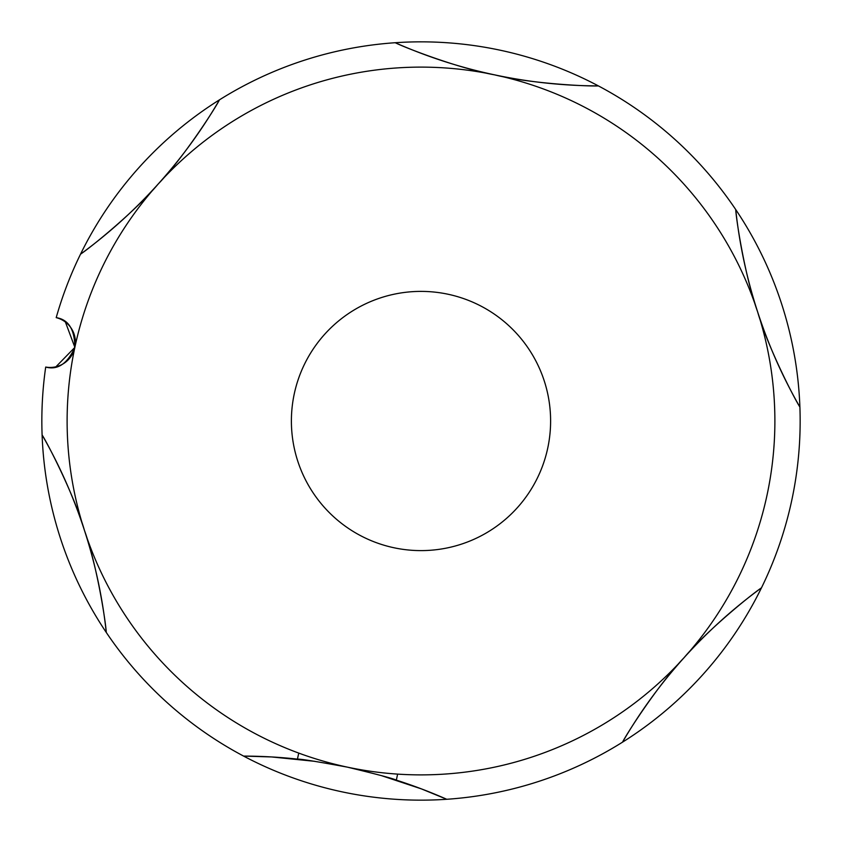 <?xml version="1.0" encoding="UTF-8"?>
<svg xmlns="http://www.w3.org/2000/svg" width="842" height="842" viewBox="0 0 842 842"><rect width="100%" height="100%" fill="white"/><g stroke="black" fill="none" stroke-linecap="round" stroke-linejoin="round"><path stroke-width="1.26" d="M381.047 775.503L421.474 788.912L446.755 799.279A505.537 505.537 0 0 0 396.35 780.134C393.572 778.682 377.269 774.345 347.42 767.146C317.234 761.589 300.573 758.916 297.447 759.116A505.537 505.537 0 0 0 243.612 756.095A379.153 379.153 0 0 1 106.281 632.447C105.66 621.301 96.788 564.477 84.432 530.323C74.422 495.622 48.12 444.218 42.1 434.925A379.153 379.153 0 0 1 45.7 367.059C57.645 370.322 67.36 363.797 74.843 347.472C74.728 329.464 68.507 319.518 56.203 317.634A379.153 379.153 0 0 1 80.527 254.168C89.862 248.053 134.636 211.963 158.043 184.188C183.082 158.17 214.447 109.681 219.488 99.83A379.153 379.153 0 0 1 395.245 42.721C405.202 47.752 458.827 68.486 494.58 74.854C529.639 83.537 587.327 86.463 598.388 85.905A379.153 379.153 0 0 1 342.168 791.869A379.153 379.153 0 0 1 243.612 756.095L271.629 756.947L315.003 761.347M65.413 322.033L74.864 347.367L55.94 366.765M80.527 254.168A379.153 379.153 0 0 1 219.488 99.83A505.537 505.537 0 0 1 80.527 254.168M494.528 74.843A505.537 505.537 0 0 1 395.245 42.721A379.153 379.153 0 0 1 598.388 85.905A505.537 505.537 0 0 1 494.622 74.864M106.281 632.447A379.153 379.153 0 0 1 42.1 434.925A505.537 505.537 0 0 1 106.281 632.447M396.35 780.134L397.624 774.103M761.473 587.832A505.537 505.537 0 0 0 622.512 742.17C627.553 732.319 658.918 683.83 683.957 657.812C707.364 630.037 752.138 593.947 761.473 587.832M735.719 209.553A505.537 505.537 0 0 0 799.9 407.075C793.88 397.782 767.578 346.378 757.568 311.677C745.212 277.523 736.34 220.699 735.719 209.553M45.7 367.059A25.281 25.281 0 0 0 74.854 347.441A25.281 25.281 0 0 0 56.203 317.634M298.731 753.085L297.447 759.116M774.156 443.692A353.882 353.882 0 0 1 398.308 774.156A353.882 353.882 0 0 1 67.844 398.308A353.882 353.882 0 0 1 443.692 67.844A353.882 353.882 0 0 1 774.156 443.692M291.658 412.685A129.605 129.605 0 0 1 429.315 291.658A129.605 129.605 0 0 1 550.342 429.315A129.605 129.605 0 0 1 412.685 550.342A129.605 129.605 0 0 1 291.658 412.685"/></g></svg>
